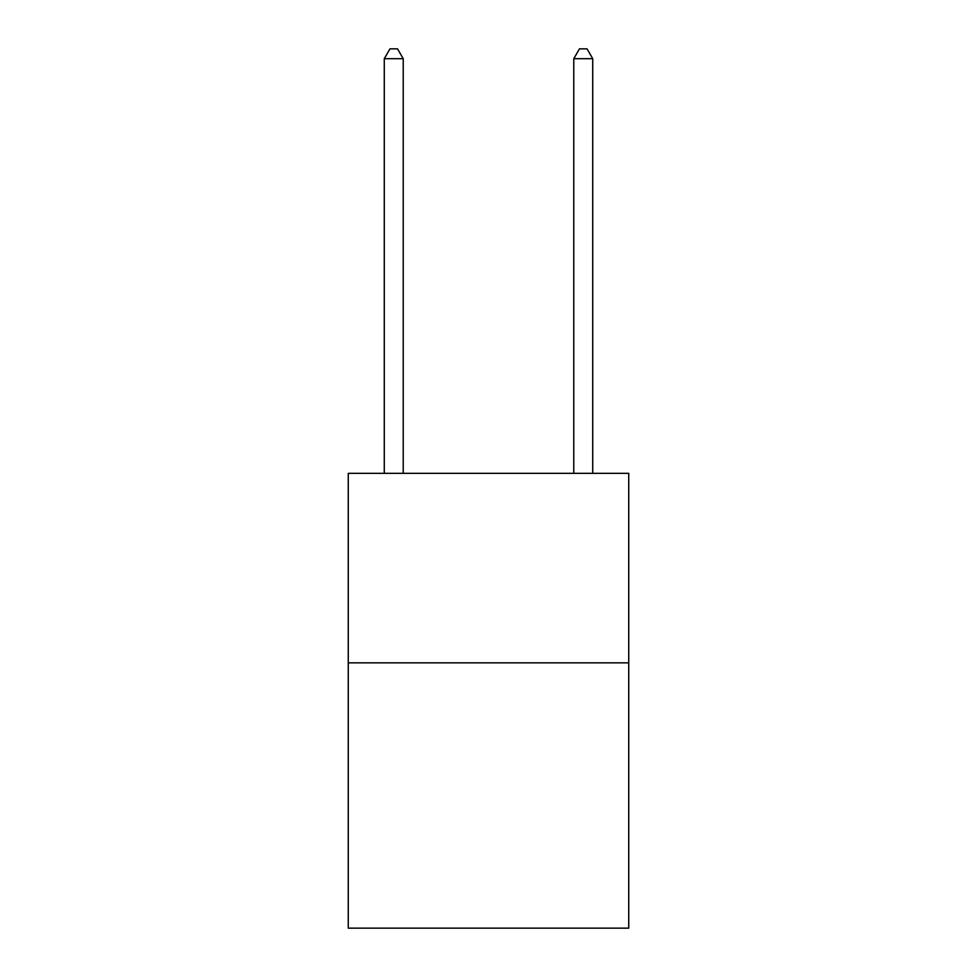 <?xml version="1.0" encoding="UTF-8"?>
<svg xmlns="http://www.w3.org/2000/svg" width="977" height="977" viewBox="0 0 977 977"><rect width="100%" height="100%" fill="white"/><g stroke="black" fill="none" stroke-linecap="round" stroke-linejoin="round"><path stroke-width="1.47" d="M628.736 662.846L628.736 928.15L348.264 928.15L348.264 473.344L628.736 473.344L628.736 662.846L348.264 662.846M403.22 473.344L403.22 58.705L384.279 58.705L384.279 473.344M384.279 58.705L389.957 48.85L397.541 48.85L403.22 58.705M592.721 473.344L592.721 58.705L573.78 58.705L573.78 473.344M573.78 58.705L579.459 48.85L587.043 48.85L592.721 58.705"/></g></svg>
